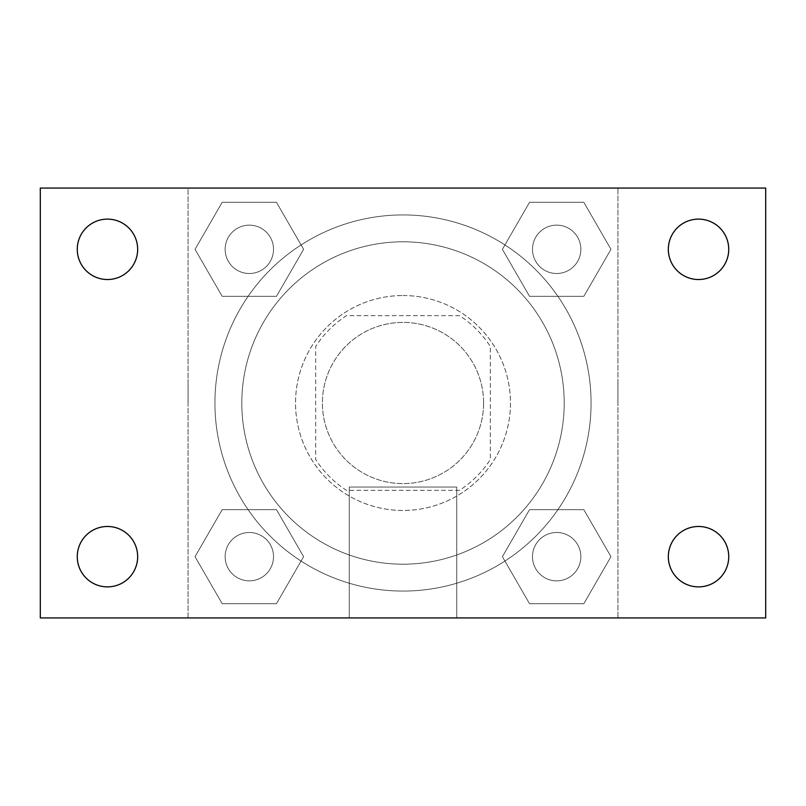 <?xml version="1.0" encoding="UTF-8"?>
<svg xmlns="http://www.w3.org/2000/svg" width="806" height="806" viewBox="0 0 806 806"><rect width="100%" height="100%" fill="white"/><g stroke="black" fill="none" stroke-linecap="round" stroke-linejoin="round"><path stroke-width="0.6" stroke-dasharray="4.03 3.02" d="M483.6 403A80.6 80.6 0 0 0 362.7 333.2A80.6 80.6 0 0 0 362.7 472.8A80.6 80.6 0 0 0 483.6 403A80.6 80.6 0 0 0 362.7 333.2A80.6 80.6 0 0 0 362.7 472.8A80.6 80.6 0 0 0 483.6 403M459.551 490.32L346.449 490.32A104.024 104.024 0 0 1 315.68 459.551L315.68 346.449A104.024 104.024 0 0 1 346.449 315.68L459.551 315.68A104.024 104.024 0 0 1 490.32 346.449L490.32 459.551A104.024 104.024 0 0 1 459.551 490.32L346.449 490.32A104.024 104.024 0 0 1 315.68 459.551L315.68 346.449A104.024 104.024 0 0 1 346.449 315.68L459.551 315.68A104.024 104.024 0 0 1 490.32 346.449L490.32 459.551A104.024 104.024 0 0 1 459.551 490.32M403 295.53A107.47 107.47 0 0 1 496.073 456.73A107.47 107.47 0 0 1 309.927 456.73A107.47 107.47 0 0 1 403 295.53A107.47 107.47 0 0 0 295.53 403A107.47 107.47 0 0 0 403 510.47A107.47 107.47 0 0 0 510.47 403A107.47 107.47 0 0 0 403 295.53M564.2 403A161.2 161.2 0 0 0 322.4 263.401A161.2 161.2 0 0 0 322.4 542.599A161.2 161.2 0 0 0 564.2 403A161.2 161.2 0 0 0 322.4 263.401A161.2 161.2 0 0 0 322.4 542.599A161.2 161.2 0 0 0 564.2 403M195.032 249.326L222.174 202.306L276.468 202.306L303.61 249.326L276.468 296.336L222.174 296.336L195.032 249.326L222.174 202.306L276.468 202.306L303.61 249.326L276.468 296.336L222.174 296.336L195.032 249.326L222.174 202.306L276.468 202.306L303.61 249.326L276.468 296.336L222.174 296.336L195.032 249.326M195.032 556.674L222.174 509.664L276.468 509.664L303.61 556.674L276.468 603.694L222.174 603.694L195.032 556.674L222.174 509.664L276.468 509.664L303.61 556.674L276.468 603.694L222.174 603.694L195.032 556.674L222.174 509.664L276.468 509.664L303.61 556.674L276.468 603.694L222.174 603.694L195.032 556.674M188.07 617.93L188.07 188.07L617.93 188.07L617.93 617.93L188.07 617.93L188.07 188.07L617.93 188.07L617.93 617.93L188.07 617.93M502.39 249.326L529.532 202.306L583.826 202.306L610.968 249.326L583.826 296.336L529.532 296.336L502.39 249.326L529.532 202.306L583.826 202.306L610.968 249.326L583.826 296.336L529.532 296.336L502.39 249.326L529.532 202.306L583.826 202.306L610.968 249.326L583.826 296.336L529.532 296.336L502.39 249.326M502.39 556.674L529.532 509.664L583.826 509.664L610.968 556.674L583.826 603.694L529.532 603.694L502.39 556.674L529.532 509.664L583.826 509.664L610.968 556.674L583.826 603.694L529.532 603.694L502.39 556.674L529.532 509.664L583.826 509.664L610.968 556.674L583.826 603.694L529.532 603.694L502.39 556.674M426.505 188.07L379.495 188.09L426.505 188.07M591.07 403A188.07 188.07 0 0 0 308.97 240.128A188.07 188.07 0 0 0 308.97 565.872A188.07 188.07 0 0 0 591.07 403A188.07 188.07 0 0 0 308.97 240.128A188.07 188.07 0 0 0 308.97 565.872A188.07 188.07 0 0 0 591.07 403M273.506 556.674A24.18 24.18 0 0 0 237.236 535.738A24.18 24.18 0 0 0 237.236 577.62A24.18 24.18 0 0 0 273.506 556.674A24.18 24.18 0 0 0 237.236 535.738A24.18 24.18 0 0 0 237.236 577.62A24.18 24.18 0 0 0 273.506 556.674A24.18 24.18 0 0 0 237.236 535.738A24.18 24.18 0 0 0 237.236 577.62A24.18 24.18 0 0 0 273.506 556.674A24.18 24.18 0 0 0 237.236 535.738A24.18 24.18 0 0 0 237.236 577.62A24.18 24.18 0 0 0 273.506 556.674M273.506 249.326A24.18 24.18 0 0 0 237.236 228.38A24.18 24.18 0 0 0 237.236 270.262A24.18 24.18 0 0 0 273.506 249.326A24.18 24.18 0 0 0 237.236 228.38A24.18 24.18 0 0 0 237.236 270.262A24.18 24.18 0 0 0 273.506 249.326A24.18 24.18 0 0 0 237.236 228.38A24.18 24.18 0 0 0 237.236 270.262A24.18 24.18 0 0 0 273.506 249.326A24.18 24.18 0 0 0 237.236 228.38A24.18 24.18 0 0 0 237.236 270.262A24.18 24.18 0 0 0 273.506 249.326M580.854 249.326A24.18 24.18 0 0 0 544.584 228.38A24.18 24.18 0 0 0 544.584 270.262A24.18 24.18 0 0 0 580.854 249.326A24.18 24.18 0 0 0 544.584 228.38A24.18 24.18 0 0 0 544.584 270.262A24.18 24.18 0 0 0 580.854 249.326A24.18 24.18 0 0 0 544.584 228.38A24.18 24.18 0 0 0 544.584 270.262A24.18 24.18 0 0 0 580.854 249.326A24.18 24.18 0 0 0 544.584 228.38A24.18 24.18 0 0 0 544.584 270.262A24.18 24.18 0 0 0 580.854 249.326M532.494 556.674A24.18 24.18 0 0 1 568.764 535.738A24.18 24.18 0 0 1 568.764 577.62A24.18 24.18 0 0 1 532.494 556.674A24.18 24.18 0 0 1 568.764 535.738A24.18 24.18 0 0 1 568.764 577.62A24.18 24.18 0 0 1 532.494 556.674M456.73 617.93L349.27 617.93L456.73 617.93L349.27 617.93L456.73 617.93L456.73 487.036L349.27 487.036L456.73 487.036L349.27 487.036L456.73 487.036L456.73 617.93M188.07 403L188.07 379.495L188.07 403M617.93 403L617.93 379.495L617.93 403M617.91 403L617.91 379.495L617.91 403M188.09 403L188.09 379.495L188.09 403M40.3 188.07L765.7 188.07L765.7 617.93L40.3 617.93L40.3 188.07M137.665 249.326A30.195 30.195 0 0 1 92.368 275.471A30.195 30.195 0 0 1 92.368 223.171A30.195 30.195 0 0 1 137.665 249.326M728.735 249.326A30.195 30.195 0 0 1 683.438 275.471A30.195 30.195 0 0 1 683.438 223.171A30.195 30.195 0 0 1 728.735 249.326M728.735 556.674A30.195 30.195 0 0 1 683.438 582.829A30.195 30.195 0 0 1 683.438 530.529A30.195 30.195 0 0 1 728.735 556.674M137.665 556.674A30.195 30.195 0 0 1 92.368 582.829A30.195 30.195 0 0 1 92.368 530.529A30.195 30.195 0 0 1 137.665 556.674M40.3 403L40.3 379.495L40.32 403M765.7 403L765.7 379.495L765.68 403M580.854 556.674A24.18 24.18 0 0 0 544.584 535.738A24.18 24.18 0 0 0 544.584 577.62A24.18 24.18 0 0 0 580.854 556.674A24.18 24.18 0 0 0 544.584 535.738A24.18 24.18 0 0 0 544.584 577.62A24.18 24.18 0 0 0 580.854 556.674M349.27 487.036L349.27 617.93L349.27 487.036"/><path stroke-width="1.21" d="M40.3 617.93L40.3 188.07L765.7 188.07L765.7 617.93L40.3 617.93M107.47 586.879A30.195 30.195 0 0 0 137.665 556.674A30.195 30.195 0 0 0 107.47 526.479A30.195 30.195 0 0 0 77.265 556.674A30.195 30.195 0 0 0 107.47 586.879M698.53 586.879A30.195 30.195 0 0 0 728.735 556.674A30.195 30.195 0 0 0 698.53 526.479A30.195 30.195 0 0 0 668.335 556.674A30.195 30.195 0 0 0 698.53 586.879M698.53 279.521A30.195 30.195 0 0 0 728.735 249.326A30.195 30.195 0 0 0 698.53 219.121A30.195 30.195 0 0 0 668.335 249.326A30.195 30.195 0 0 0 698.53 279.521M107.47 279.521A30.195 30.195 0 0 0 137.665 249.326A30.195 30.195 0 0 0 107.47 219.121A30.195 30.195 0 0 0 77.265 249.326A30.195 30.195 0 0 0 107.47 279.521"/></g></svg>

